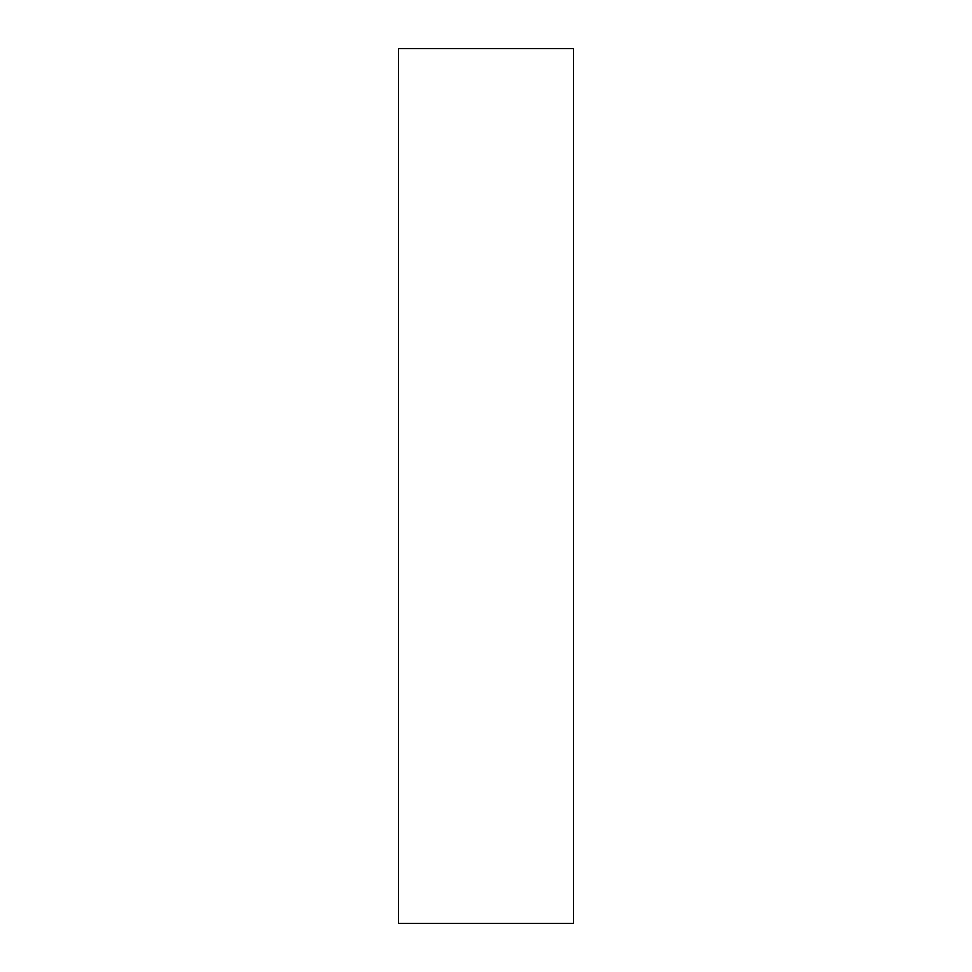 <?xml version="1.0" encoding="UTF-8"?>
<svg xmlns="http://www.w3.org/2000/svg" width="972" height="972" viewBox="0 0 972 972"><rect width="100%" height="100%" fill="white"/><g stroke="black" fill="none" stroke-linecap="round" stroke-linejoin="round"><path stroke-width="1.46" d="M573.48 923.4L573.48 48.6L398.52 48.6L398.52 923.4L573.48 923.4"/></g></svg>
